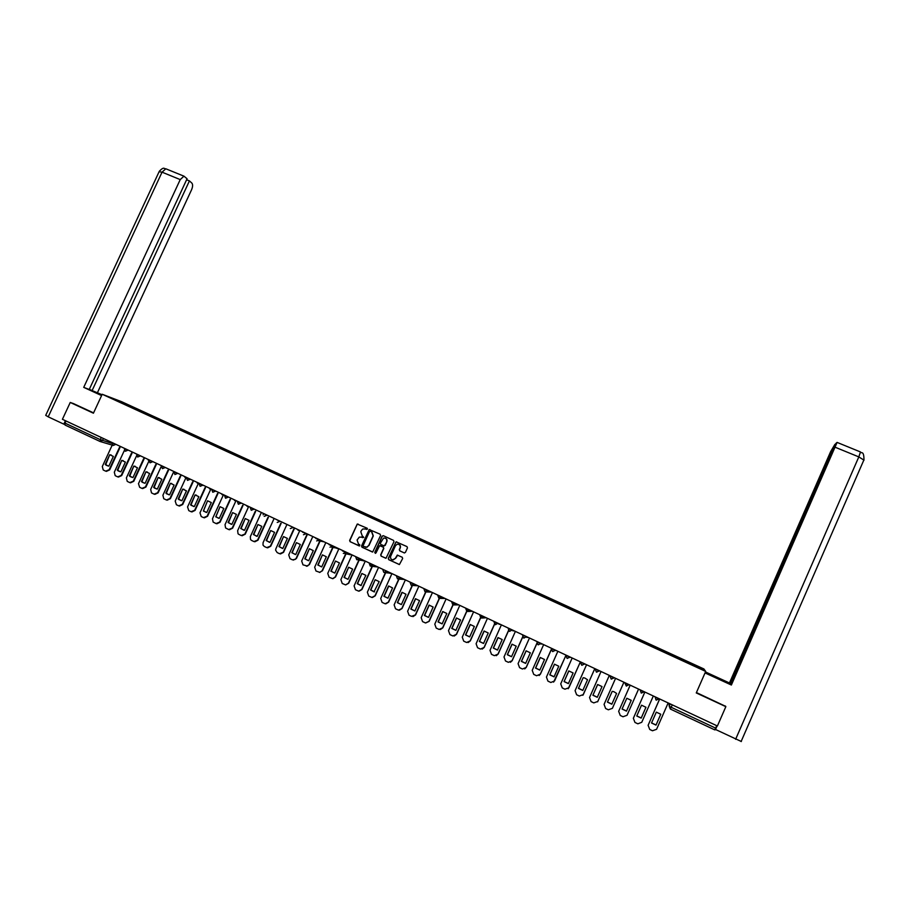 <?xml version="1.0" encoding="UTF-8"?>
<svg xmlns="http://www.w3.org/2000/svg" width="910" height="910" viewBox="0 0 910 910"><rect width="100%" height="100%" fill="white"/><g stroke="black" fill="none" stroke-linecap="round" stroke-linejoin="round"><path stroke-width="1.36" d="M367.481 529.108L367.162 528.221L357.243 524.069L349.645 540.415L350.088 541.689L359.621 545.943L359.712 544.669L358.54 544.123L357.084 540.028L359.302 537.105L363.75 537.344L362.26 535.899L360.804 531.804L361.406 530.473L362.874 528.96L367.481 529.108M404.154 552.893L405.416 552.404L407.452 547.9L406.986 546.603L396.123 541.825L388.263 558.399L388.729 559.684L399.422 564.53L402.664 558.512L402.197 557.216L397.283 555.111L395.338 558.376L393.325 559.889C391.061 559.707 390.197 558.49 390.709 556.215L395.475 545.67L397.215 544.203C399.626 544.18 400.593 545.386 400.104 547.809L399.308 549.572L399.774 550.868L404.45 552.973M705.694 671.421L696.264 692.931L725.85 706.66L717.398 725.998L62.415 419.294L70.241 402.459L93.423 413.208L102.204 394.257L705.694 671.421L703.908 668.952L121.735 401.754L102.204 394.257M380.585 535.49L380.118 534.204L369.233 529.529L361.543 545.954L361.998 547.24L372.702 552.006L380.585 535.49M383.349 535.694L393.518 540.392L393.985 541.678L386.022 558.251L381.131 556.146L380.676 554.861L383.599 548.366L383.144 547.081L379.629 545.693L375.955 552.984L374.749 552.427L382.086 536.183L383.349 535.694M725.85 706.66L725.418 706.023M716.75 725.691L714.748 729.877L670.351 709.038L671.193 707.286L715.681 728.136M100.009 441.452L65.065 425.061L64.997 423.104L100.077 439.553L112.055 443.42M65.986 420.977L64.997 423.104M73.63 403.642L70.241 402.459M123.441 403.585L129.436 406.326M686.242 662.014L686.402 661.377L129.846 405.951M686.458 661.479L703.134 669.692L686.777 662.253M123.441 403.505L686.811 662.196M686.151 661.968L686.402 661.377M701.917 669.134L702.554 668.873M366.593 529.449L365.069 528.778M361.27 536.98L362.874 537.685M358.062 524.024L357.073 524.581L349.884 540.46L350.327 541.746L359.154 545.909M369.972 529.518L368.971 530.075L361.771 546L362.226 547.285L372.429 552.029M370.609 531.258L369.505 531.542L363.181 545.534L363.5 546.432L366.81 547.16L368.755 545.454L373.089 535.876L371.621 531.781L370.381 531.201L371.621 531.781M365.49 547.24L367.037 547.206L368.755 545.454M371.849 531.838L373.305 535.933L368.982 545.5M380.175 545.716L383.36 547.126L383.815 548.423L380.892 554.907L381.347 556.192L385.817 558.262M383.303 535.672L382.302 536.24L374.965 552.461L375.329 553.382M386.648 541.643C387.114 539.118 386.09 537.935 383.588 538.094L380.357 543.213L380.824 544.499L384.327 545.898L386.852 541.689C387.387 539.903 386.796 538.697 385.089 538.083M383.997 545.92L384.964 545.352M386.852 541.689L385.18 545.397M398.512 544.226C400.241 544.84 400.832 546.057 400.298 547.854L399.513 549.617L399.968 550.903L404.347 552.939M392.654 559.889L395.338 558.376M397.715 555.145L395.543 558.41M396.692 541.86L395.702 542.428L388.479 558.433L388.934 559.73L399.285 564.53M109.723 454.716L105.253 464.384L106.277 465.283L108.859 466.102L113.34 456.422L109.723 454.716L105.765 464.521L108.017 466M112.328 444.853L102.307 466.512L103.217 469.981L105.674 471.164L109.143 469.753L119.472 447.413M111.191 454.977L110.235 454.863M119.972 447.561L109.655 469.878L106.379 471.38M121.735 460.38L117.265 470.072L118.254 470.948L120.894 471.789L125.375 462.087L121.735 460.38L117.765 470.197L120.052 471.698M124.42 450.313L114.307 472.199L115.206 475.668L117.697 476.874L121.178 475.464L131.518 453.078M123.18 460.631L122.236 460.517M132.007 453.214L121.678 475.577L118.414 477.079M133.815 466.068L129.334 475.782L130.278 476.635L132.974 477.511L137.467 467.786L133.815 466.068L129.823 475.907L132.155 477.42M136.614 455.717L126.365 477.921L127.252 481.39L129.777 482.607L133.269 481.197L143.621 458.754M135.237 466.307L134.305 466.193M144.099 458.902L133.759 481.31L130.505 482.823M101.92 394.872L91.091 390.299L101.658 395.429M102 394.712L92.103 390.572L189.428 180.897L191.885 183.115C192.931 184.491 192.829 186.698 191.578 189.746L97.461 392.631M89.316 389.298L92.103 390.572M48.219 416.837L45.716 415.347L159.091 171.74L162.048 172.172L165.813 168.782L183.945 176.165L187.073 178.747L89.237 389.48L83.72 387.364L180.225 179.6L162.048 172.172L48.219 416.837L63.814 424.151L65.418 420.704M101.59 395.577L83.72 387.364M64.701 424.424L63.814 424.151M186.607 179.748L189.428 180.897M183.945 176.165L180.225 179.6M73.391 403.551L93.571 412.89M705.102 672.752L728.455 683.217L705.386 672.103M705.034 672.922L731.378 685.025L730.605 684.206L835.903 443.409L837.086 442.408L860.394 451.917M730.696 683.99L729.456 682.966L830.648 451.599L834.914 444.342L730.207 683.774M705.466 671.944L729.456 682.966M731.378 685.025L837.086 442.408M741.354 741.514L715.135 729.285M725.634 706.342L696.423 692.567M715.385 729.809L717.103 725.861M145.953 471.778L141.459 481.526L142.358 482.334L145.122 483.267L149.615 473.507L145.953 471.778L141.937 481.652L144.315 483.176M148.956 460.96L138.479 483.665L139.651 487.294L141.915 488.374L145.418 486.952L155.781 464.475M147.352 472.017L146.43 471.915M156.247 464.6L145.907 487.066L142.654 488.59M158.147 477.522L153.654 487.294L154.484 488.067L157.339 489.045L161.832 479.263L158.147 477.522L154.12 487.407L156.543 488.954M161.582 465.738L150.662 489.443L151.526 492.901L154.12 494.164L157.635 492.742L168.009 470.208M159.523 477.761L158.613 477.648M168.464 470.345L158.101 492.856L154.859 494.38M170.409 483.301L165.904 493.095L166.655 493.811L169.601 494.847L174.106 485.041L170.409 483.301L166.359 493.209L168.839 494.767M173.833 471.471L162.901 495.245L163.743 498.691L166.382 499.988L169.908 498.566L180.294 475.987M171.751 483.517L170.864 483.415M180.737 476.112L170.375 498.669L167.133 500.204M182.728 489.102L178.212 498.93L178.883 499.567L181.932 500.682L186.448 490.854L182.728 489.102L178.667 499.033L181.192 500.614M184.787 477.227L186.152 477.25L175.198 501.069L176.404 504.743L178.701 505.835L182.25 504.413L192.636 481.788M184.048 489.318L183.172 489.216M193.079 481.902L182.694 504.515L179.475 506.051M195.104 494.926L190.588 504.788L191.134 505.323L194.319 506.551L198.846 496.689L195.104 494.926L191.02 504.879L193.602 506.483M197.538 483.13L198.528 483.039L187.562 506.938L188.78 510.624L191.089 511.716L194.649 510.294L205.046 487.623M196.401 495.131L195.536 495.04M205.467 487.737L195.081 510.385L191.874 511.943M207.548 500.796L203.43 511.09L206.775 512.444L211.302 502.559L207.548 500.796L203.453 510.76L206.081 512.375M209.937 488.943L210.927 488.841L199.984 512.83L201.212 516.527L203.533 517.619L207.105 516.197L217.513 493.482M217.934 493.584L207.537 516.288L204.329 517.847M220.049 506.677L215.75 516.835L219.299 518.37L223.826 508.462L220.049 506.677L215.932 516.675L218.627 518.313M223.473 494.721L212.474 518.745L213.122 522.067L216.034 523.557L219.629 522.135L230.048 499.374M230.446 499.476L220.049 522.215L216.853 523.796M232.619 512.603L228.08 522.533L231.868 524.331L236.418 514.389L232.619 512.603L228.49 522.613L231.242 524.274M236.043 500.602L225.02 524.695L225.578 527.937L228.615 529.529L232.209 528.107L242.64 505.3M243.038 505.391L232.619 528.175L229.445 529.768M245.245 518.552L240.706 528.505L244.517 530.314L249.067 520.349L245.245 518.552L241.105 528.585L243.925 530.257M248.68 506.517L237.635 530.678L238.056 533.783L238.898 534.409L241.252 535.524L244.858 534.102L255.289 511.249M255.676 511.34L245.256 534.17L242.106 535.762M257.939 524.524L253.389 534.511L257.223 536.331L261.784 526.333L257.939 524.524L253.776 534.579L256.665 536.286M261.375 512.466L250.318 536.684L250.534 539.539L251.581 540.438L253.947 541.552L257.575 540.13L268.018 517.244M268.393 517.324L257.962 540.199L254.823 541.791M270.702 530.541L266.141 540.551L269.997 542.371L274.558 532.35L270.702 530.541L266.516 540.62L269.485 542.337M274.126 518.438L263.058 542.724L263.013 545.09L264.332 546.489L266.71 547.615L270.361 546.182L280.803 523.261M281.156 523.341L270.725 546.25L267.62 547.854M283.533 536.582L278.961 546.614L282.828 548.457L287.401 538.401L283.533 536.582L279.325 546.683L282.373 548.411M286.957 524.444L275.866 548.798L275.594 550.14L277.152 552.575L279.541 553.712L283.203 552.279L293.646 529.313M289.585 525.673L294.624 528.039L283.556 552.336L280.473 553.951M296.421 542.644L291.837 552.723L295.739 554.565L300.311 544.487L296.421 542.644L292.19 552.768L295.329 554.531M299.845 530.473L288.732 554.907L290.028 558.683L292.44 559.832L295.466 559.309L296.114 558.399L306.966 534.511M307.307 534.579L296.455 558.444L293.395 560.082M309.377 548.753L304.793 558.842L308.706 560.697L313.29 550.596L309.377 548.753L305.134 558.899L308.353 560.674M312.801 536.547L301.676 561.038L302.985 564.837L307.466 566.065L309.082 564.553L319.774 540.995M320.104 541.052L309.423 564.587L306.386 566.236M322.402 554.884L317.806 565.008L321.742 566.873L326.337 556.738L322.402 554.884L318.136 565.053L321.458 566.85M325.814 542.644L314.678 567.203L315.998 571.014L319.888 572.401L322.129 570.729L332.707 547.388M333.026 547.445L322.459 570.763L319.455 572.424M335.483 561.049L330.887 571.196L334.846 573.072L339.441 562.915L335.483 561.049L331.206 571.241L334.63 573.061M338.907 548.764L327.748 573.402L329.079 577.224L332.616 578.646L335.233 576.951L345.754 553.724M346.05 553.769L335.551 576.974L332.935 578.669M348.644 567.249L344.037 577.429L348.018 579.306L352.625 569.114L348.644 567.249L344.344 577.452L347.882 579.306M352.068 554.929L340.886 579.625L342.228 583.469L345.55 584.88L348.416 583.196L358.881 560.037M359.177 560.082L348.712 583.219L345.732 584.891M361.873 573.471L357.255 583.685L360.963 585.551L365.865 575.359L361.873 573.471L357.55 583.708L361.213 585.574M365.285 561.117L354.092 585.892L355.446 589.748L358.631 591.136L361.657 589.475L372.099 566.361M372.417 565.645L372.69 565.053M372.383 566.395L361.952 589.498L359.075 591.182M375.159 579.738L370.541 589.976L373.987 591.818L379.186 581.626L375.159 579.738L370.825 589.987L374.556 591.875M378.583 567.339L367.367 592.183L368.732 596.05L371.826 597.438L374.977 595.788L385.385 572.697M385.533 572.367L385.999 571.332M385.658 572.731L375.25 595.8L372.429 597.495M388.524 586.029L383.895 596.3L387.933 598.211L392.563 587.928L388.786 586.051L384.168 596.312L387.944 598.2M391.937 573.596L380.71 598.507L382.086 602.386L385.112 603.762L388.354 602.136L398.751 579.056M398.808 578.919L399.399 577.622M399.012 579.09L388.627 602.136L385.851 603.842M401.958 592.353L397.329 602.647L401.378 604.57L406.019 594.264L402.163 592.365M405.371 579.886L394.132 604.866L395.509 608.767L398.489 610.132L401.81 608.517L412.185 585.46M412.23 585.346L412.856 583.947M402.209 592.365L397.579 602.659L401.39 604.558M412.423 585.483L402.061 608.506L399.353 610.223M415.46 598.712L410.82 609.04L414.903 610.974L419.544 600.634L415.46 598.712M418.873 586.211L407.612 611.258L409.011 615.171L411.525 616.366L415.335 614.921L425.687 591.898L431.488 592.114M425.732 591.773L426.392 590.306M415.699 598.723L411.058 609.04L414.903 610.951M425.914 591.909L415.574 614.921L412.947 616.627M429.031 605.105L424.39 615.456L428.485 617.401L433.137 607.038L429.031 605.105M432.443 592.569L421.171 617.685L422.581 621.61L425.493 622.963L428.928 621.371L439.257 598.359M439.314 598.234L440.008 596.687M429.258 605.116L424.617 615.456L428.496 617.378M439.462 598.393L429.156 621.359L425.721 622.952M442.681 611.531L438.017 621.917L442.146 623.873L446.81 613.476L442.681 611.531M446.093 598.951L434.787 624.146L436.209 628.082L439.109 629.436L442.601 627.843L452.918 604.809M452.952 604.752L453.692 603.103M442.886 611.543L438.245 621.905L442.158 623.839M453.862 603.182L453.146 604.752M453.1 604.866L442.817 627.832L440.36 629.538M456.399 617.992L451.735 628.412L455.876 630.368L460.54 619.949L456.399 617.992M459.8 605.378L448.493 630.641L449.927 634.588L452.805 635.942L456.331 634.361L467.444 609.552M456.592 618.004L451.94 628.389L455.887 630.334M467.603 609.62L466.841 611.315M466.83 611.338L456.536 634.338L454.192 636.044M470.186 624.487L465.51 634.93L469.685 636.898L474.349 626.444L470.186 624.487M473.587 611.838L462.257 637.171L463.702 641.14L466.58 642.483L470.151 640.913L481.265 616.024M470.356 624.499L465.704 634.907L469.697 636.863M481.413 616.093L470.334 640.879L468.104 642.574M484.052 631.017L479.365 641.493L483.551 643.472L488.238 632.985L484.052 631.017M487.453 618.322L476.101 643.734L477.557 647.715L480.435 649.058L484.029 647.488L495.176 622.531M484.211 631.028L479.547 641.459L483.574 643.427M495.302 622.599L484.211 647.454L482.118 649.126M497.986 637.58L493.3 648.079L497.508 650.081L502.195 639.559L497.986 637.58M501.387 624.851L490.012 650.332L491.491 654.324L494.358 655.666L497.986 654.108L509.156 629.072M498.123 637.591L493.459 648.045L497.531 650.024M509.27 629.129L498.157 654.062L496.223 655.701M511.989 644.178L507.302 654.711L511.534 656.713L516.232 646.168L511.989 644.178M515.39 631.404L504.003 656.963L505.494 660.979L508.36 662.321L512.023 660.762L523.204 635.646M512.125 644.189L507.45 654.665L511.557 656.656M523.307 635.692L512.171 660.706L510.419 662.298M526.082 650.809L521.373 661.377L525.627 663.39L530.337 652.811L526.082 650.809M529.472 638.001L518.074 663.629L519.564 667.656L522.431 669.009L526.128 667.451L537.344 642.244M526.185 650.821L521.51 661.32L525.661 663.333M537.423 642.289L526.264 667.394L524.717 668.907M540.233 657.475L535.524 668.077L539.812 670.101L544.521 659.488L540.233 657.475M543.634 644.633L532.213 670.34L533.715 674.378L536.593 675.732L540.312 674.173L551.551 648.864M540.335 657.486L535.649 668.02L539.835 670.033M551.619 648.91L540.438 674.105L539.118 675.516M554.474 664.186L549.754 674.81L554.053 676.847L558.774 666.211L554.474 664.186M557.864 651.298L546.432 677.074L547.945 681.135L550.823 682.489L554.577 680.942L566.02 655.12M554.554 664.186L549.867 674.742L554.088 676.778M566.088 655.143L553.61 682.125M568.784 670.92L564.063 681.579L568.386 683.626L573.118 672.956L568.784 670.92M572.174 657.998L560.719 683.854L562.255 687.926L564.917 689.188L568.909 687.732L580.375 661.832M568.852 670.932L564.154 681.51L568.42 683.546M580.421 661.854L568.204 688.722M583.173 677.7L578.441 688.392L582.798 690.451L587.53 679.747L584.789 678.007L583.173 677.7L578.533 688.313L582.832 690.36M586.563 664.732L575.086 690.667L576.633 694.751L579.317 696.025L583.321 694.569L594.81 668.588M594.844 668.611L582.866 695.297M597.642 684.513L592.899 695.24L597.279 697.31L602.022 686.572L597.642 684.513M601.032 671.512L589.543 697.515L591.102 701.61L593.798 702.895L597.813 701.439L609.325 675.391M597.677 684.513L592.967 695.149L597.313 697.219M609.336 675.402L597.597 701.849M612.191 691.361L607.448 702.122L611.838 704.203L616.582 693.431L613.886 691.691L612.191 691.361L607.493 702.019L611.884 704.101M615.581 678.314L604.069 704.397L605.639 708.515L608.346 709.8L612.385 708.344L623.907 682.216L612.373 708.378M626.808 698.254L622.065 709.038L626.478 711.131L631.233 700.336L626.808 698.254M618.663 711.324L630.198 685.162L618.663 711.324L620.256 715.453L622.986 716.75L627.035 715.294L638.581 689.086M631.233 700.325L626.478 711.131M622.099 708.935L626.512 711.029M641.516 705.182L636.761 715.999L641.197 718.104L645.963 707.275L641.516 705.182M633.349 718.286L644.883 692.044L633.349 718.286L634.952 722.438L637.865 723.814L641.766 722.278L653.323 695.991M645.941 707.252L641.197 718.104M636.795 715.908L641.22 717.99M656.303 712.143L651.537 722.995L656.008 725.111L660.774 714.248L656.303 712.143M659.682 698.971L648.113 725.293L649.729 729.456L652.481 730.764L656.576 729.297L668.156 702.941M660.74 714.213L656.008 725.111M651.571 722.904L656.008 724.986M659.648 698.96L648.113 725.293M669.282 703.464L669.237 706.217L671.193 707.286L672.262 704.863M670.249 703.919L669.237 706.217L670.34 709.038M103.399 438.495L102.455 440.531L100.111 441.498L101.078 437.403M111.703 444.956L100.555 441.634M654.984 696.764L658.829 699.039L656.053 700.04L655.132 696.832M640.026 689.769L643.768 691.987L641.277 693.09L640.094 689.791M628.969 684.593L626.33 686.083L624.965 683.183L628.799 684.98M610.269 675.834L613.909 678.007L611.167 678.996L610.098 676.221M595.481 668.907L599.098 671.068L596.38 672.058L595.311 669.294M580.785 662.025L584.368 664.175L581.661 665.164L580.614 662.412M566.157 655.177L569.728 657.316L567.021 658.305L565.986 655.564M551.608 648.364L555.157 650.491L552.472 651.48L551.437 648.75M537.139 641.595L540.676 643.711L538.003 644.701L536.98 641.971M522.761 634.85L526.264 636.955L523.603 637.956L522.579 635.26M512.102 629.868L512.683 630.141M508.451 628.15L511.943 630.243L509.281 631.233L508.269 628.56M497.861 623.191L498.498 623.498M494.21 621.485L497.69 623.577L495.04 624.567L494.039 621.894M483.676 616.559L484.393 616.889M480.059 614.864L483.517 616.934L480.878 617.924L479.877 615.262M469.583 609.95L470.368 610.326M465.977 608.267L469.412 610.326L466.796 611.315L465.795 608.676M455.557 603.387L456.411 603.785M451.974 601.715L455.387 603.762L452.782 604.752L451.792 602.124M441.612 596.858L442.522 597.29M438.04 595.185L441.441 597.233L438.836 598.223L437.858 595.595M427.734 590.362L428.712 590.817M424.185 588.702L427.563 590.738L424.981 591.716L424.003 589.111M413.936 583.902L414.983 584.391M410.41 582.252L413.766 584.265L411.183 585.255L410.217 582.662M400.207 577.475L401.31 577.986M396.692 575.825L400.036 577.839L397.465 578.828L396.51 576.246M383.064 569.444L387.728 571.628M372.963 564.712L374.203 565.292M355.833 557.136L360.758 559.002M346.016 552.097L347.381 552.734M332.639 545.829L334.061 546.5M319.342 539.607L320.821 540.301M302.564 532.191L307.648 534.136M290.301 528.585L292.781 527.607L294.556 527.993M279.848 521.111L281.508 521.896M266.823 515.014L268.541 515.822M253.867 508.952L255.642 509.782M240.968 502.911L242.799 503.765M228.148 496.905L230.037 497.793M215.386 490.922L217.331 491.844M202.691 484.984L204.682 485.917M190.054 479.07L192.112 480.025M177.484 473.177L179.588 474.167M164.983 467.33L167.144 468.343M152.539 461.507L154.757 462.542M140.163 455.705L142.426 456.763M127.844 449.938L130.164 451.019M115.593 444.194L117.959 445.308M112.351 442.681L115.422 444.546L113.079 445.513L112.157 443.102M124.602 448.414L127.684 450.291L125.318 451.258L124.408 448.835M136.909 454.181L140.004 456.058L137.626 457.025L136.716 454.602M149.274 459.971L152.38 461.848L150.002 462.815L149.092 460.392M161.718 465.795L164.824 467.683L162.435 468.65L161.525 466.216M174.208 471.653L177.325 473.53L174.925 474.508L174.015 472.074M186.766 477.534L189.894 479.422L187.483 480.389L186.573 477.955M199.392 483.438L202.52 485.337L200.109 486.304L199.199 483.858M212.075 489.375L215.215 491.286L212.792 492.253L211.882 489.808M224.827 495.347L227.978 497.258L225.543 498.236L224.645 495.779M237.646 501.353L240.809 503.264L238.363 504.242L237.453 501.774M250.534 507.382L253.697 509.304L251.251 510.283L250.341 507.814M263.479 513.445L266.664 515.378L264.196 516.357M276.504 519.542L279.688 521.476L277.209 522.454M309.662 535.08L305.942 533.772L303.451 534.75M315.781 538.379L319.183 539.971L316.669 540.949M329.056 544.601L332.48 546.205L329.966 547.183M342.41 550.857L345.846 552.461L343.32 553.439M364.603 560.799L357.892 559.877L359.291 558.751L356.754 559.741L355.81 557.193M369.323 563.461L372.804 565.087L370.256 566.065L369.312 563.506M391.152 573.232L384.691 572.606L386.34 571.434L383.827 572.424L382.871 569.853M149.172 460.198L148.171 460.073M198.494 483.017L197.117 483.005M210.892 488.818L209.505 488.807M223.348 494.653L221.96 494.63M235.861 500.523L234.473 500.5M248.441 506.415L247.042 506.381M299.413 530.28L297.991 530.246M337.417 548.616L336.325 548.059M351.431 554.634L349.656 554.395M363.716 560.924L363.022 560.708M377.843 566.998L371.235 566.236L372.929 564.7M390.526 573.368L389.924 573.289L390.526 573.368M404.529 579.488L398.239 578.999L400.161 577.452M417.974 585.79L411.877 585.426L413.891 583.879M445.07 598.484L439.723 598.393M458.731 604.877L453.828 604.922M472.461 611.304L468.013 611.463M486.259 617.765L482.289 618.027M500.136 624.26L499.033 624.351M514.093 630.801L512.956 630.88M528.107 637.364L526.947 637.444M542.212 643.962L541.018 644.041M570.627 657.27L569.603 657.384M669.032 704.021L669.214 706.012M159.261 171.353C164.244 165.893 164.426 169.34 165.813 168.782L166.302 168.976M735.61 739.307L858.812 456.9L835.323 447.299M717.114 678.268L717.398 677.62M864.022 460.176L858.812 456.9L860.496 451.951C861.213 453.965 863.874 449.915 863.977 459.743L741.093 741.559M319.33 539.596L318.557 540.745L324.142 541.86M332.628 545.829L331.536 547.16L338.088 548.389M345.993 552.086L344.651 553.53L350.532 554.759M427.677 590.34L425.607 591.887M441.555 596.835L439.416 598.382M455.5 603.364L453.305 604.911M469.514 609.928L467.285 611.474M483.62 616.525L481.344 618.072M497.793 623.168L495.472 624.704M512.034 629.834L509.691 631.381M526.367 636.545L523.989 638.081M540.767 643.29L538.367 644.826M555.259 650.07L552.825 651.606M569.819 656.895L567.362 658.431M584.47 663.754L581.979 665.29M599.189 670.647L596.676 672.183M614 677.575L611.463 679.11M628.89 684.547L626.33 686.083M643.859 691.566L641.277 693.09M658.92 698.618L656.315 700.143M148.569 460.198L149.16 460.221M185.208 477.363L186.129 477.295M222.404 494.767L223.371 494.676M234.917 500.637L235.895 500.534M247.509 506.529L248.475 506.426M263.286 513.877L263.161 514.867M298.491 530.393L299.424 530.28M669.043 704.215L669.203 705.876"/></g></svg>
